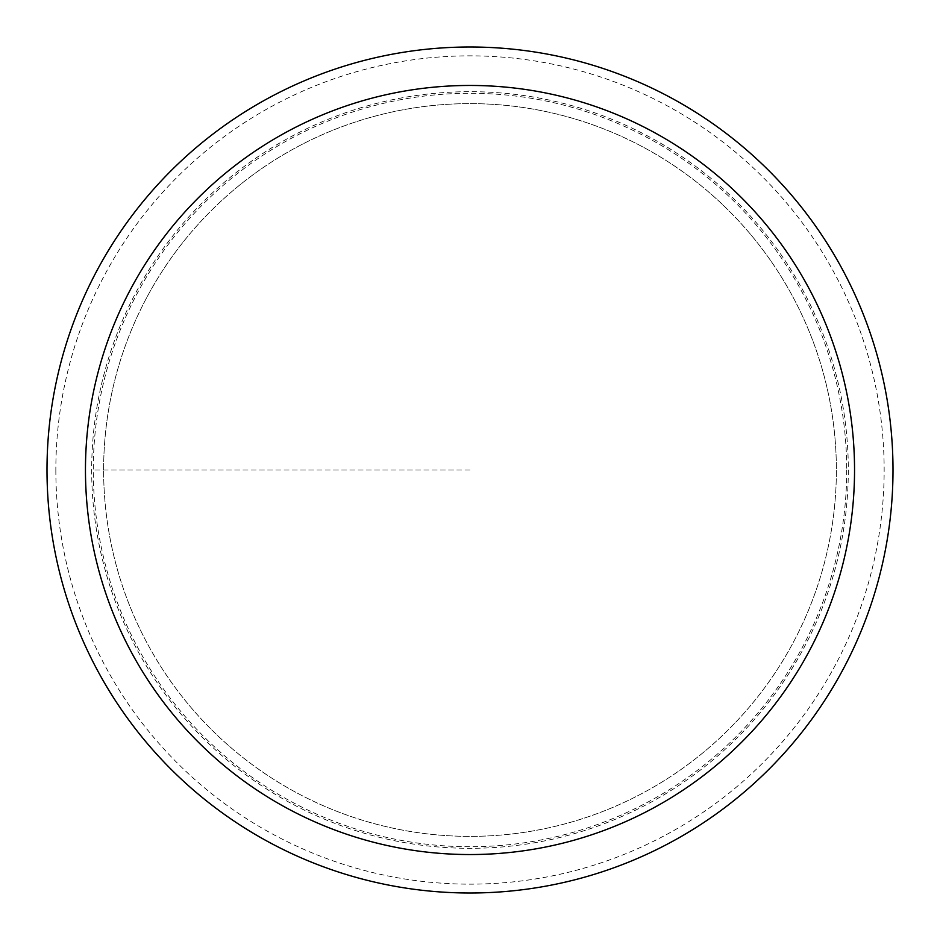 <?xml version="1.0" encoding="UTF-8"?>
<svg xmlns="http://www.w3.org/2000/svg" width="940" height="940" viewBox="0 0 940 940"><rect width="100%" height="100%" fill="white"/><g stroke="black" fill="none" stroke-linecap="round" stroke-linejoin="round"><path stroke-width="0.7" stroke-dasharray="4.7 3.53" d="M846.729 470A376.728 376.728 0 0 1 470 846.729A376.728 376.728 0 0 1 93.272 470A376.728 376.728 0 0 1 470 93.272A376.728 376.728 0 0 1 846.729 470A376.728 376.728 0 0 0 470 93.272A376.728 376.728 0 0 0 93.272 470A376.728 376.728 0 0 0 470 846.729A376.728 376.728 0 0 0 846.729 470M47 470.012A423 423 0 0 1 470 47A423 423 0 0 1 893 470A423 423 0 0 1 470 893A423 423 0 0 1 47 470.012M848.315 470A378.315 378.315 0 0 1 470 848.315A378.315 378.315 0 0 1 91.685 470A378.315 378.315 0 0 1 470 91.685A378.315 378.315 0 0 1 848.315 470M103.623 470A366.377 366.377 0 0 1 470 103.623A366.377 366.377 0 0 1 836.377 470A366.377 366.377 0 0 1 470 836.377A366.377 366.377 0 0 1 103.623 470A366.377 366.377 0 0 0 470 836.377A366.377 366.377 0 0 0 836.377 470A366.377 366.377 0 0 0 470 103.623A366.377 366.377 0 0 0 103.623 470A366.377 366.377 0 0 1 470 103.623A366.377 366.377 0 0 1 836.377 470M470 470L93.272 470L470 470M55.848 470A414.152 414.152 0 0 0 470 884.152A414.152 414.152 0 0 0 884.152 470A414.152 414.152 0 0 0 470 55.848A414.152 414.152 0 0 0 55.848 470"/><path stroke-width="1.41" d="M893 470A423 423 0 0 0 470 47A423 423 0 0 0 47 470A423 423 0 0 0 470 893A423 423 0 0 0 893 470M85.458 470A384.542 384.542 0 0 0 470 854.542A384.542 384.542 0 0 0 854.542 470A384.542 384.542 0 0 0 470 85.458A384.542 384.542 0 0 0 85.458 470"/></g></svg>
